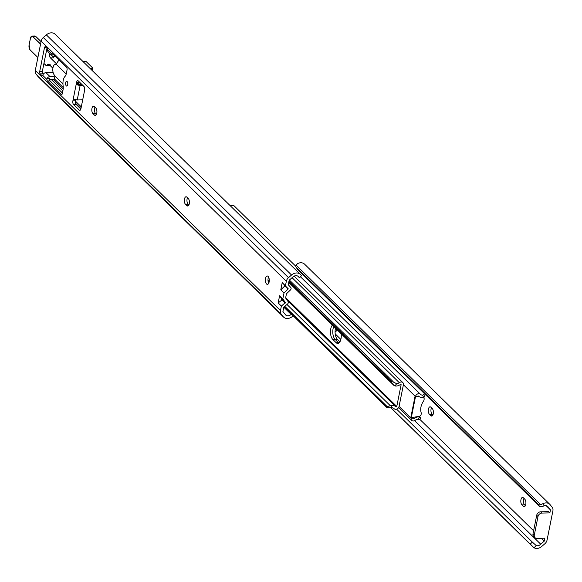 <?xml version="1.0" encoding="UTF-8"?>
<svg xmlns="http://www.w3.org/2000/svg" width="582" height="582" viewBox="0 0 582 582"><rect width="100%" height="100%" fill="white"/><g stroke="black" fill="none" stroke-linecap="round" stroke-linejoin="round"><path stroke-width="0.87" d="M433.27 413.817A3.914 1.833 -91.4 0 0 432.288 408.615L430.84 407.196A3.914 1.833 -91.4 0 0 430.04 406.833A3.914 1.833 -91.4 0 0 428.33 409.917A3.914 1.833 -91.4 0 0 429.421 414.282L430.876 415.701A3.914 1.833 -91.4 0 0 431.677 416.072A3.914 1.833 -91.4 0 0 433.27 413.817M525.779 504.412A3.914 1.833 -91.4 0 0 524.797 499.218L523.349 497.799A3.914 1.833 -91.4 0 0 522.549 497.428A3.914 1.833 -91.4 0 0 520.839 500.513A3.914 1.833 -91.4 0 0 521.938 504.885L523.385 506.304A3.914 1.833 -91.4 0 0 524.186 506.667A3.914 1.833 -91.4 0 0 525.779 504.412M431.466 407.815A3.914 1.833 -91.4 0 0 432.055 414.217L432.877 415.024M523.975 498.41A3.914 1.833 -91.4 0 0 524.564 504.82L525.386 505.627M549.866 512.873L541.966 513.062A3.725 2.968 134.4 0 0 538.001 516.518L536.713 515.259A3.725 2.968 -45.6 0 1 540.678 511.804L548.579 511.614L549.866 512.873L550.463 509.89L548.164 506.995A4.43 3.528 134.4 0 0 547.727 506.442A4.43 3.528 134.4 0 0 544.155 505.823L541.907 506.675A3.725 2.212 147.7 0 1 539.478 506.296L538.197 504.267A3.725 2.212 -32.3 0 0 540.671 504.638L542.824 503.714A7.34 5.842 -45.6 0 1 549.772 504.296A7.34 5.842 -45.6 0 1 550.157 504.732L552.173 507.257A5.587 4.452 -45.6 0 1 552.9 510.807L547.044 540.125A5.587 4.452 -45.6 0 1 544.883 543.734L541.835 546.389A7.34 5.842 -45.6 0 1 534.021 547.764L390.973 407.837M336.491 329.172L335.96 331.827L335.101 330.983M550.463 509.89L546.127 505.642M532.348 546.294L530.224 544.185L532.326 542.075L536.218 545.574A4.43 3.528 134.4 0 0 540.729 544.199L544.214 541.165L541.253 538.263M533.614 530.784L419.746 419.266M544.214 541.165L544.81 538.175L536.91 538.372A3.725 2.968 134.4 0 1 534.982 537.659A3.725 2.968 134.4 0 1 534.298 535.076L538.001 516.518M540.671 504.638L296.122 265.137L297.635 263.588A7.34 5.842 -45.6 0 1 304.582 264.17L549.772 504.296M296.122 265.137A3.725 2.212 -32.3 0 0 296.034 267.051A3.725 2.212 -32.3 0 0 296.231 267.291L297.504 269.32A3.725 2.212 147.7 0 1 297.307 269.08A3.725 2.212 147.7 0 1 297.176 268.797M538.197 504.267L296.231 267.291M539.478 506.296L297.504 269.32M548.164 506.995L547.167 506.013M540.729 544.199L414.602 420.677M532.326 542.075L396.604 409.153M530.224 544.185L390.995 407.829M536.713 515.259L533.01 533.81L534.298 535.076M534.982 537.659L533.694 536.393A3.725 2.968 -45.6 0 1 533.01 533.81M335.96 331.827L335.108 330.896M415.483 396.72L411.292 417.694L419.44 416.261A1.862 1.484 134.4 0 0 421.084 414.573L421.266 413.671A1.862 1.484 134.4 0 0 421.295 413.264L421.23 412.885A13.968 11.123 -45.6 0 1 423.609 400.976L423.834 400.591A1.862 1.484 134.4 0 0 423.965 400.176L424.14 399.274A1.862 1.484 134.4 0 0 423.798 397.986A1.862 1.484 134.4 0 0 423.158 397.659L422.51 397.528M411.292 417.694L410.805 417.541L415.017 396.451L415.483 396.509A3.128 2.488 -45.6 0 1 417.592 393.949A3.128 2.488 -45.6 0 1 420.422 394.261A3.128 2.488 -45.6 0 1 420.451 394.29A4.43 3.528 134.4 0 0 420.495 394.327A4.43 3.528 134.4 0 0 422.67 395.178L424.693 393.876M425.311 394.327L424.169 397.186L423.551 397.39A7.042 5.609 -45.6 0 1 418.669 396.189A7.042 5.609 -45.6 0 1 418.603 396.124A0.517 0.415 134.4 0 0 417.789 396.458L415.41 396.684M333.784 326.517A7.915 3.703 -91.4 0 0 335.057 339.328L338.433 342.631A7.915 3.703 -91.4 0 0 338.899 343.009A7.915 3.703 88.6 0 1 338.433 342.631L335.057 339.328A7.915 3.703 88.6 0 1 333.071 328.808A7.915 3.703 88.6 0 1 333.784 326.517M410.805 417.541L413.344 417.723L413.446 418.218A0.517 0.415 134.4 0 0 414.129 418.509A7.042 5.609 -45.6 0 1 419.637 416.996L420.189 417.112L419.338 416.283M420.691 418.058L419.6 419.455L417.854 419.273A4.43 3.528 134.4 0 0 415.257 420.277A3.128 2.488 -45.6 0 1 411.721 420.393A3.128 2.488 -45.6 0 1 411.139 418.276L411.045 417.774M340.856 339.422L335.217 333.901M420.189 417.112L420.575 418.029M339.939 341.794L337.356 339.27A7.915 3.703 88.6 0 1 335.494 328.197M295.816 266.272L234.051 205.781L230.086 205.577M419.826 397.011L417.731 396.604M332.38 325.149A7.915 3.703 -91.4 0 0 330.765 328.859A7.915 3.703 -91.4 0 0 332.751 339.379L336.134 342.689A7.915 3.703 -91.4 0 0 337.756 343.431A7.915 3.703 -91.4 0 0 341.139 333.719M391.89 407.786A4.43 3.528 -45.6 0 1 394.065 408.637A4.43 3.528 -45.6 0 1 394.101 408.68A3.128 2.488 134.4 0 0 394.13 408.709A3.128 2.488 134.4 0 0 396.989 409.008A3.128 2.488 134.4 0 0 399.077 406.403L403.406 384.738A3.128 2.488 134.4 0 0 402.831 382.578A3.128 2.488 134.4 0 0 399.296 382.687A4.43 3.528 -45.6 0 1 396.698 383.691L394.923 385.968A7.042 5.609 134.4 0 0 400.423 384.455A0.517 0.415 -45.6 0 1 401.107 384.797L396.779 406.462A0.517 0.415 -45.6 0 1 395.956 406.847A7.042 5.609 134.4 0 0 395.884 406.774A7.042 5.609 134.4 0 0 391.002 405.574L391.89 407.786L386.957 407.633L386.586 406.709L391.002 405.574M284.031 306.838L386.957 407.633M284.351 306.583L386.586 406.709M284.729 306.285L387.285 406.716M281.535 299.177L282.154 299.781M286.97 304.502L390.333 405.727M394.923 385.968L392.021 383.021L391.562 381.799L392.312 380.846L393.599 382.185L396.698 383.691M288.73 282.401L394.312 385.801M288.825 281.95L392.021 383.021M288.948 281.31L391.562 381.799M289.385 280.044L392.312 380.846M268.709 283.252A4.19 1.957 88.6 0 1 268.142 278.349A4.19 1.957 88.6 0 1 268.564 277.047M269.131 281.957A4.19 1.957 -91.4 0 0 267.218 275.992A4.19 1.957 -91.4 0 0 265.508 278.407A4.19 1.957 -91.4 0 0 267.422 284.372A4.19 1.957 -91.4 0 0 269.131 281.957M186.895 205.65A3.914 1.833 -91.4 0 0 187.695 206.021A3.914 1.833 -91.4 0 0 189.288 203.765A3.914 1.833 -91.4 0 0 188.306 198.564L186.858 197.145A3.914 1.833 -91.4 0 0 186.058 196.781A3.914 1.833 -91.4 0 0 184.349 199.866A3.914 1.833 -91.4 0 0 185.447 204.231L186.895 205.65L188.481 205.613M94.386 115.054A3.914 1.833 -91.4 0 0 95.186 115.418A3.914 1.833 -91.4 0 0 96.779 113.163A3.914 1.833 -91.4 0 0 95.797 107.968L94.349 106.55A3.914 1.833 -91.4 0 0 93.549 106.179A3.914 1.833 -91.4 0 0 91.84 109.263A3.914 1.833 -91.4 0 0 92.938 113.635L94.386 115.054L95.972 115.01M67.723 84.703A2.372 1.113 -91.4 0 0 66.639 81.327A2.372 1.113 -91.4 0 0 65.671 82.695A2.372 1.113 -91.4 0 0 66.755 86.071A2.372 1.113 -91.4 0 0 67.723 84.703M188.903 204.973L188.081 204.173A3.914 1.833 88.6 0 1 187.484 197.764M96.394 114.378L95.572 113.57A3.914 1.833 88.6 0 1 94.975 107.161M80.854 109.045L76.22 104.505A2.794 1.31 88.6 0 1 75.522 100.795L75.711 99.828M82.971 85.525L80.098 85.59L79.21 84.645A0.931 0.436 88.6 0 1 78.992 83.422L79.225 82.237A2.794 1.31 88.6 0 1 79.297 81.924M43.25 74.234L42.821 73.812A1.862 0.873 88.6 0 1 42.355 71.339L46.967 48.241M62.427 93.018L50.059 80.905A1.862 0.873 88.6 0 1 49.594 78.424L47.091 78.49L46.902 79.443A1.862 0.873 -91.4 0 0 47.426 80.963L61.183 94.437A1.862 0.873 -91.4 0 0 61.568 94.611A1.862 0.873 -91.4 0 0 62.325 93.535L63.067 89.824A5.587 2.612 -91.4 0 0 63.14 85.918A8.01 3.747 88.6 0 1 65.046 76.38A5.587 2.612 -91.4 0 0 66.304 73.63L67.046 69.92A1.862 0.873 -91.4 0 0 66.574 67.447L52.824 53.973A1.862 0.873 -91.4 0 0 52.438 53.799A1.862 0.873 -91.4 0 0 51.958 54.133L51.813 54.868A2.983 2.372 134.4 0 0 52.395 56.098A2.983 2.372 134.4 0 0 53.944 56.665L55.53 56.629M281.637 298.675L282.161 299.439L281.266 300.516L281.637 298.675L279.6 295.736L278.167 302.924L281.382 306.074L280.48 310.599L35.291 70.466L41.147 41.147A5.587 4.452 -45.6 0 1 43.308 37.539L46.349 34.884A7.34 5.842 -45.6 0 1 55.13 34.236L300.319 274.362A7.34 5.842 -45.6 0 1 300.712 274.791L301.549 275.642L299.439 277.745L297.773 276.115M299.439 277.745L298.631 276.923A4.43 3.528 134.4 0 0 298.275 276.508A4.43 3.528 134.4 0 0 292.651 277.199L289.167 280.24L288.265 284.743L290.745 287.45A2.052 1.63 134.4 0 1 290.36 290.069L286.46 293.764L285.617 297.984L288.068 301.527A2.052 1.63 134.4 0 1 287.406 304.153L283.82 307.012L282.917 311.516L285.216 314.411A4.43 3.528 134.4 0 0 285.653 314.957A4.43 3.528 134.4 0 0 291.138 314.396L283.783 307.187M284.38 284.933L284.845 285.98L284.016 286.773L284.38 284.933L282.219 282.648L280.779 289.836L284.001 292.986L282.816 298.893L285.376 302.589L281.382 306.074M293.212 315.83L292.39 316.448A7.34 5.842 -45.6 0 1 283.609 317.103L38.419 76.977A7.34 5.842 -45.6 0 1 38.026 76.54L36.019 74.016A5.587 4.452 -45.6 0 1 35.291 70.466M283.609 317.103A7.34 5.842 -45.6 0 1 283.216 316.673L281.208 314.142A5.587 4.452 -45.6 0 1 280.48 310.599M81.298 106.892L75.456 101.173M63.176 89.148L53.006 79.188M80.963 108.565L75.602 103.312M62.863 90.836L51.02 79.232M298.631 276.923L297.846 276.159M282.219 282.648L285.435 285.806L286.337 281.281A5.587 4.452 -45.6 0 1 288.497 277.665L291.546 275.017A7.34 5.842 -45.6 0 1 300.319 274.362M279.6 295.736L282.816 298.893M73.798 99.202L73.121 99.675L72.888 100.853A2.794 1.31 -91.4 0 0 73.587 104.571L79.217 110.085A2.794 1.31 -91.4 0 0 79.792 110.347A2.794 1.31 -91.4 0 0 80.927 108.732L84.637 90.174A2.794 1.31 -91.4 0 0 83.939 86.463L78.308 80.949A2.794 1.31 -91.4 0 0 77.733 80.687A2.794 1.31 -91.4 0 0 76.591 82.302L76.7 84.703L80.098 85.59L77.224 99.959L73.798 99.202L73.121 99.675L76.358 83.481L78.992 83.422M52.395 56.098L48.371 52.154A2.983 2.372 -45.6 0 1 47.789 50.932L47.717 49.987A1.862 0.873 -91.4 0 0 47.193 48.459L45.578 46.88A1.862 0.873 -91.4 0 0 45.2 46.706A1.862 0.873 -91.4 0 0 44.443 47.782L39.722 71.397A1.862 0.873 -91.4 0 0 40.187 73.878L41.795 75.449A1.862 0.873 -91.4 0 0 42.18 75.624A1.862 0.873 -91.4 0 0 42.661 75.289L43.068 74.547A2.983 2.372 -45.6 0 1 45.942 72.634L53.108 72.459M285.435 285.806L288.068 289.13L284.001 292.986M45.942 72.634L49.965 76.569L54.199 76.468M54.839 79.137L49.528 79.268M49.965 76.569A2.983 2.372 134.4 0 0 47.091 78.49M82.709 99.828L77.224 99.959M81.691 84.259L79.036 84.325M280.779 289.836L284.016 286.773M278.167 302.924L281.266 300.516M63.271 87.606L55.516 80.01A6.518 5.194 -45.6 0 1 54.257 75.849L54.279 75.449A0.931 0.436 88.6 0 0 54.068 74.678A5.587 2.612 88.6 0 1 52.998 67.643A5.587 2.612 88.6 0 1 55.275 64.42A5.587 2.612 88.6 0 1 56.068 64.66L56.33 64.653M59.168 60.186A6.518 5.194 -45.6 0 0 56.592 64.166L56.469 64.486A0.931 0.436 88.6 0 1 56.199 64.697A0.931 0.436 88.6 0 1 56.068 64.66M91.352 69.709L91.585 68.538L90.195 68.574M91.585 68.538A1.862 0.713 11.3 0 0 92.611 68.116A1.862 0.713 11.3 0 0 92.429 67.716L86.194 61.605L83.153 61.677M542.824 503.714L544.155 505.823M536.218 545.574L534.021 547.764M540.678 511.804L541.966 513.062M524.564 504.82L521.938 504.885M524.964 506.26L523.385 506.304M432.055 414.217L429.421 414.282M432.455 415.664L430.876 415.701M415.483 396.509L417.789 396.458M423.551 397.39L422.67 395.178M415.475 396.56L403.406 384.738M420.393 394.232L300.436 276.748L420.422 394.261M411.147 418.225L399.077 406.403M414.129 418.509L413.395 417.789M413.446 418.218L411.139 418.276M417.854 419.273L419.637 416.996M337.356 339.27L332.751 339.379M339.335 342.609L336.134 342.689M292.084 277.694L399.296 382.687M268.164 281.695L268.993 282.503L268.164 281.688M287.348 300.479L395.818 406.709M267.996 280.349L269.204 281.528M285.682 297.664L396.779 406.462M400.649 384.346L401.107 384.797M281.208 314.142L36.019 74.016M283.216 316.673L38.026 76.54M291.546 275.017L46.349 34.884M288.497 277.665L43.308 37.539M286.337 281.281L41.147 41.147M46.902 79.443L42.661 75.289M47.717 49.987L51.958 54.133M39.722 71.397L42.355 71.339M40.187 73.878L42.821 73.812M41.795 75.449L42.551 75.434M47.426 80.963L50.059 80.905M61.183 94.437L61.939 94.422M51.813 54.868L53.69 54.824M44.443 47.782L46.451 47.731M73.121 99.675L74.867 99.631M72.888 100.853L75.522 100.795M73.587 104.571L76.22 104.505M79.217 110.085L80.352 110.056M76.591 82.302L79.225 82.237M76.7 84.703L79.21 84.645M92.938 113.635L95.572 113.57M185.447 204.231L188.081 204.173M284.845 285.98L288.068 289.13M284.918 285.5L288.134 288.65M282.037 299.919L285.253 303.069M282.161 299.439L285.376 302.589M54.279 75.449L62.958 83.946M66.217 74.03L56.469 64.486M56.643 63.976L50.51 57.974A3.819 1.79 88.6 0 1 49.426 54.846A3.63 1.702 -91.4 0 0 48.961 52.729M47.884 51.369L46.596 50.103M40.544 44.174L32.687 36.477A3.63 1.702 -91.4 0 0 30.46 38.23L29.107 44.981A3.63 1.702 -91.4 0 0 30.024 49.805L37.881 57.502L30.024 49.805M45.731 65.213L43.926 63.445L45.738 65.199A3.63 1.702 -91.4 0 0 47.426 64.878A3.819 1.79 88.6 0 1 49.194 64.551L52.904 68.181M80.258 82.862L79.974 84.303L80.272 82.877M52.736 56.359A3.819 1.79 -91.4 0 0 53.348 57.662M31.079 36.666A3.725 1.746 88.6 0 1 32.017 36.04A3.725 1.746 88.6 0 1 32.781 36.39L35.662 36.324A3.725 1.746 -91.4 0 0 34.898 35.975L41.06 41.606M48.495 64.282L49.194 64.551A3.725 1.746 -91.4 0 0 48.495 64.282A3.725 1.746 -91.4 0 0 47.535 64.958A3.725 1.746 88.6 0 1 46.567 65.628L49.441 65.555A3.725 1.746 -91.4 0 0 49.979 65.366M47.426 64.878L49.514 64.908M43.926 63.467L46.567 65.628A3.725 1.746 88.6 0 1 45.803 65.279L45.738 65.199M52.904 68.203L49.215 64.617L52.897 68.225M79.938 84.303L80.229 82.833M79.145 82.659L80.032 82.637M53.559 57.88L53.493 57.814A3.725 1.746 88.6 0 1 52.7 56.338M49.186 52.955A3.725 1.746 88.6 0 1 49.557 54.832A3.725 1.746 -91.4 0 0 50.612 57.887L53.537 57.836L52.758 56.374M50.51 57.974L56.687 63.831M49.426 54.846L51.071 54.795M32.687 36.477L40.573 44.021M46.625 49.95L47.819 51.121M37.874 57.545L30.038 49.87L29.107 44.981M35.728 36.39L41.06 41.584M532.923 546.905L390.922 407.837M297.307 269.08L296.034 267.051M411.721 420.393L398.619 407.56M423.252 397.448L423.798 397.986M417.636 396.669L415.337 396.728M294.143 276.123L402.831 382.578M287.341 300.472L395.884 406.774M56.512 64.391L55.275 64.42M92.138 70.473L92.611 68.116M29.1 44.959L30.446 38.208L32.017 36.04L34.898 35.975M50.459 64.864L49.441 65.555"/></g></svg>
